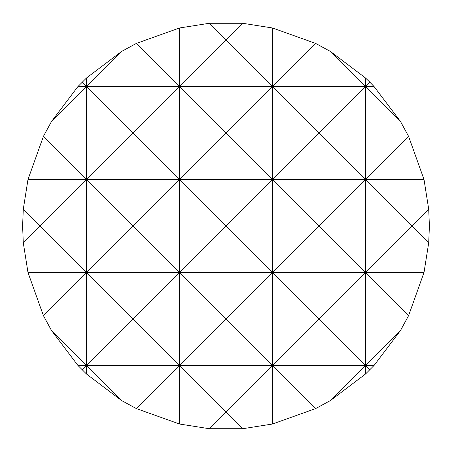 <?xml version="1.0" encoding="UTF-8"?>
<svg xmlns="http://www.w3.org/2000/svg" width="452" height="452" viewBox="0 0 452 452"><rect width="100%" height="100%" fill="white"/><g stroke="black" fill="none" stroke-linecap="round" stroke-linejoin="round"><path stroke-width="0.68" d="M429.4 226L428.711 242.747L424.016 272.494L408.597 315.615L400.585 330.367L374.047 365.476L365.476 374.047L330.367 400.585L315.615 408.597L272.494 424.016L242.747 428.711L209.253 428.711L179.506 424.016L136.385 408.597L121.633 400.585L86.524 374.047L77.953 365.476L51.415 330.367L43.403 315.615L27.984 272.494L23.289 242.747L22.6 226L23.289 209.253L27.984 179.506L43.403 136.385L51.415 121.633L77.953 86.524L86.524 77.953L86.524 86.524L121.633 51.415L136.385 43.403L179.506 27.984L209.253 23.289L242.747 23.289L272.494 27.984L272.494 86.524L315.615 43.403L330.367 51.415L365.476 77.953L365.476 86.524L369.826 82.174L374.047 86.524L400.585 121.633L408.597 136.385L424.016 179.506L428.711 209.253L429.4 226M51.415 330.367L86.524 365.476L86.524 374.047M121.633 400.585L86.524 365.476L133.018 318.982L86.524 272.494L86.524 365.476L82.174 369.826M43.403 136.385L86.524 179.506L86.524 272.494L43.403 315.615M82.174 82.174L86.524 86.524L86.524 179.506L133.018 133.018L86.524 86.524L51.415 121.633M369.826 369.826L365.476 365.476L365.476 374.047M408.597 315.615L365.476 272.494L365.476 365.476L400.585 330.367M365.476 77.953L369.826 82.174M179.506 27.984L179.506 86.524L133.018 133.018L179.506 179.506L133.018 226L179.506 272.494L226 226L272.494 272.494L318.982 226L365.476 272.494L318.982 318.982L365.476 365.476L330.367 400.585M330.367 51.415L365.476 86.524L365.476 179.506L408.597 136.385M315.615 408.597L272.494 365.476L272.494 424.016M272.494 27.984L315.615 43.403M209.253 428.711L226 411.964L179.506 365.476L226 318.982L272.494 365.476L226 411.964L242.747 428.711M242.747 23.289L226 40.036L272.494 86.524L179.506 86.524L226 40.036L209.253 23.289M136.385 43.403L179.506 86.524L179.506 272.494L133.018 318.982L179.506 365.476L179.506 424.016M400.585 121.633L365.476 86.524L318.982 133.018L272.494 86.524L272.494 179.506L226 226L179.506 179.506L226 133.018L272.494 179.506L272.494 272.494L226 318.982L179.506 272.494L179.506 365.476L136.385 408.597M86.524 77.953L121.633 51.415M23.289 242.747L40.036 226L23.289 209.253M428.711 209.253L411.964 226L428.711 242.747M424.016 179.506L365.476 179.506L365.476 272.494L411.964 226L365.476 179.506L318.982 226L272.494 179.506L318.982 133.018L365.476 179.506L86.524 179.506L40.036 226L86.524 272.494L133.018 226L86.524 179.506L27.984 179.506M374.047 86.524L272.494 86.524L226 133.018L179.506 86.524L77.953 86.524M424.016 272.494L272.494 272.494L272.494 365.476L318.982 318.982L272.494 272.494L27.984 272.494M374.047 365.476L77.953 365.476"/></g></svg>
